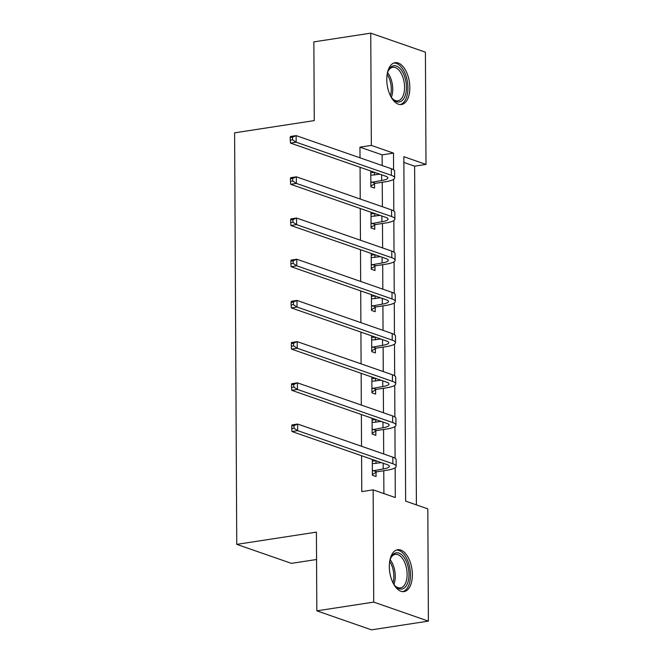 <?xml version="1.0" encoding="UTF-8"?>
<svg xmlns="http://www.w3.org/2000/svg" width="663" height="663" viewBox="0 0 663 663"><rect width="100%" height="100%" fill="white"/><g stroke="black" fill="none" stroke-linecap="round" stroke-linejoin="round"><path stroke-width="0.99" d="M389.322 566.658A21.166 11.196 -98.7 0 1 397.634 549.743A21.166 11.196 -98.7 0 1 412.369 574.672A21.166 11.196 -98.7 0 1 404.065 591.587A21.166 11.196 -98.7 0 1 389.322 566.658M386.778 79.585A21.166 11.196 -98.7 0 1 395.09 62.678A21.166 11.196 -98.7 0 1 409.825 87.599A21.166 11.196 -98.7 0 1 401.513 104.514A21.166 11.196 -98.7 0 1 386.778 79.585M316.566 559.506L291.422 563.368L236.757 544.364L234.603 132.832L314.262 120.6L313.856 41.885L370.75 33.15L425.414 52.162L426.002 164.416L403.842 156.708L405.648 501.145L427.809 508.852L428.397 621.115L373.733 602.103L373.145 489.849L395.305 497.548L395.148 467.746M416.397 504.883L414.624 166.164L426.002 164.416M373.733 602.103L316.831 610.838L371.495 629.85L428.397 621.115M414.624 166.164L403.875 162.427M403.974 182.499L404.057 198.345M404.231 223.721L404.281 239.558M404.413 264.935L404.529 280.772M404.629 306.115L404.712 321.969M404.878 347.337L404.927 363.175M405.06 388.526L405.143 404.38M405.308 429.748L405.358 445.586M405.491 470.962L405.574 486.791M382.178 165.535L382.12 154.86L359.959 147.153L360.017 157.827M360.067 167.291L360.233 199.033M360.282 208.497L360.448 240.238M360.498 249.702L360.664 281.444M360.713 290.908L360.879 322.649M360.929 332.113L361.095 363.854M361.144 373.319L361.31 405.06M361.36 414.524L361.526 446.265M361.575 455.73L361.766 491.59L373.145 489.849M383.894 493.587L383.778 470.713M383.686 453.973L383.562 429.508M383.471 412.767L383.347 388.303M383.255 371.562L383.131 347.097M383.04 330.356L382.916 305.892M382.824 289.151L382.7 264.686M382.609 247.945L382.485 223.481M382.394 206.74L382.261 182.275M370.774 171.013L370.857 186.8L374.554 188.085L374.529 183.8M374.487 175.015L374.471 172.297M370.99 212.218L371.073 228.006L374.769 229.29L374.744 225.006M374.703 216.221L374.686 213.503M371.205 253.423L371.288 269.211L374.985 270.496L374.96 266.211M374.918 257.426L374.902 254.708M371.421 294.629L371.504 310.417L375.2 311.701L375.175 307.417M375.134 298.632L375.117 295.913M371.636 335.834L371.719 351.622L375.415 352.907L375.391 348.622M375.349 339.837L375.333 337.119M371.86 377.04L371.935 392.836L375.631 394.112L375.606 389.827M375.565 381.043L375.548 378.324M372.076 418.245L372.158 434.041L375.846 435.326L375.822 431.033M375.78 422.248L375.764 419.53M372.291 459.451L372.374 475.247L376.062 476.531L376.037 472.238M375.996 463.454L375.979 460.735M316.831 610.838L316.417 532.132L236.757 544.364M359.959 147.153L371.338 145.412L370.75 33.15M393.59 169.778L393.499 153.112L371.338 145.412M395.098 458.216L394.933 426.541M394.883 417.01L394.717 385.336M394.667 375.805L394.502 344.13M394.452 334.6L394.286 302.925M394.236 293.394L394.071 261.719M394.021 252.189L393.855 220.514M393.805 210.983L393.64 179.308M382.12 154.86L393.499 153.112M370.783 172.803L374.355 172.256M370.998 214.008L374.57 213.461M371.222 255.214L374.786 254.667M371.437 296.419L375.001 295.872M371.653 337.624L375.217 337.077M371.868 378.83L375.432 378.283M372.084 420.035L375.648 419.488M372.299 461.241L375.863 460.694M370.841 182.516L381.689 180.51A13.567 3.108 179.7 0 0 387.872 177.875A13.567 3.108 179.7 0 0 385.684 176.201L290.469 143.092L290.245 140.175L292.524 139.827L292.507 137.183L290.228 137.539L290.245 140.175M370.799 175.239L379.891 174.178M290.228 137.539L290.435 136.487L296.121 135.608L296.162 142.213L391.377 175.322A20.354 4.658 -0.3 0 1 394.659 177.841A20.354 4.658 -0.3 0 1 385.385 181.795L375.241 183.353L370.857 186.096M292.507 137.183L296.121 135.608L391.344 168.717A20.354 4.658 -0.3 0 1 394.618 171.236L394.659 177.841M292.524 139.827L296.162 142.213L290.469 143.092M371.553 182.068L375.241 183.353M387.225 73.858A18.315 9.688 -98.7 0 1 388.336 70.634A18.315 9.688 -98.7 0 1 391.41 66.698A18.315 9.688 -98.7 0 1 405.068 77.961A18.315 9.688 -98.7 0 1 401.546 101.049A18.315 9.688 -98.7 0 1 392.678 98.944A18.315 9.688 -98.7 0 1 390.656 96.21M392.247 98.447A16.956 8.975 81.3 0 0 397.916 100.809A16.956 8.975 81.3 0 0 400.029 99.956A16.956 8.975 81.3 0 0 403.817 80.604A16.956 8.975 81.3 0 0 392.769 67.286A16.956 8.975 81.3 0 0 390.648 68.148A16.956 8.975 81.3 0 0 388.07 71.239M400.145 104.563A21.025 11.122 81.3 0 0 402.292 103.594A21.025 11.122 81.3 0 0 407.09 80.049A21.025 11.122 81.3 0 0 393.772 63.035M389.778 560.931A18.315 9.688 -98.7 0 1 390.88 557.707A18.315 9.688 -98.7 0 1 402.002 555.047A18.315 9.688 -98.7 0 1 408.996 574.415A18.315 9.688 -98.7 0 1 395.231 586.017A18.315 9.688 -98.7 0 1 393.209 583.274M394.8 585.52A16.956 8.975 81.3 0 0 400.469 587.882A16.956 8.975 81.3 0 0 407.123 574.332A16.956 8.975 81.3 0 0 395.314 554.359A16.956 8.975 81.3 0 0 390.623 558.312M402.698 591.636A21.025 11.122 81.3 0 0 410.48 574.929A21.025 11.122 81.3 0 0 396.317 550.108M371.056 223.721L381.905 221.724A13.567 3.108 179.7 0 0 388.087 219.08A13.567 3.108 179.7 0 0 385.899 217.406L290.684 184.297L290.46 181.38L292.739 181.032L292.723 178.388L290.444 178.745L290.46 181.38M371.015 216.445L380.106 215.384M290.444 178.745L290.651 177.692L296.336 176.814L296.378 183.419L391.593 216.528A20.354 4.658 -0.3 0 1 394.875 219.047A20.354 4.658 -0.3 0 1 385.601 223L375.457 224.558L371.073 227.301M292.723 178.388L296.336 176.814L391.56 209.922A20.354 4.658 -0.3 0 1 394.841 212.442L394.875 219.047M292.739 181.032L296.378 183.419L290.684 184.297M371.769 223.274L375.457 224.558M371.272 264.927L382.12 262.929A13.567 3.108 179.7 0 0 388.303 260.286A13.567 3.108 179.7 0 0 386.115 258.611L290.9 225.503L290.676 222.586L292.955 222.238L292.938 219.594L290.659 219.95L290.676 222.586M371.23 257.65L380.322 256.598M290.659 219.95L290.866 218.898L296.56 218.019L296.593 224.624L391.808 257.733A20.354 4.658 -0.3 0 1 395.09 260.252A20.354 4.658 -0.3 0 1 385.816 264.214L375.672 265.764L371.288 268.507M292.938 219.594L296.56 218.019L391.775 251.128A20.354 4.658 -0.3 0 1 395.057 253.647L395.09 260.252M292.955 222.238L296.593 224.624L290.9 225.503M371.984 264.479L375.672 265.764M371.487 306.132L382.336 304.135A13.567 3.108 179.7 0 0 388.518 301.491A13.567 3.108 179.7 0 0 386.33 299.817L291.115 266.708L290.891 263.791L293.17 263.443L293.154 260.799L290.875 261.156L290.891 263.791M371.446 298.864L380.537 297.803M290.875 261.156L291.082 260.103L296.775 259.225L296.809 265.83L392.024 298.938A20.354 4.658 -0.3 0 1 395.305 301.458A20.354 4.658 -0.3 0 1 386.032 305.419L375.888 306.969L371.504 309.712M293.154 260.799L296.775 259.225L391.99 292.342A20.354 4.658 -0.3 0 1 395.272 294.853L395.305 301.458M293.17 263.443L296.809 265.83L291.115 266.708M372.2 305.684L375.888 306.969M371.703 347.337L382.559 345.34A13.567 3.108 179.7 0 0 388.733 342.696A13.567 3.108 179.7 0 0 386.546 341.022L291.33 307.914L291.107 304.997L293.386 304.649L293.369 302.005L291.09 302.361L291.107 304.997M371.661 340.069L380.753 339.008M291.09 302.361L291.297 301.309L296.991 300.43L297.024 307.035L392.239 340.144A20.354 4.658 -0.3 0 1 395.521 342.663A20.354 4.658 -0.3 0 1 386.247 346.625L376.103 348.174L371.719 350.918M293.369 302.005L296.991 300.43L392.206 333.547A20.354 4.658 -0.3 0 1 395.488 336.058L395.521 342.663M293.386 304.649L297.024 307.035L291.33 307.914M372.415 346.898L376.103 348.174M371.918 388.543L382.775 386.546A13.567 3.108 179.7 0 0 388.949 383.902A13.567 3.108 179.7 0 0 386.761 382.228L291.546 349.119L291.322 346.202L293.601 345.854L293.585 343.219L291.314 343.567L291.322 346.202M371.877 381.275L380.968 380.214M291.314 343.567L291.513 342.514L297.206 341.636L297.239 348.241L392.455 381.349A20.354 4.658 -0.3 0 1 395.736 383.869A20.354 4.658 -0.3 0 1 386.463 387.83L376.319 389.38L371.935 392.123M293.585 343.219L297.206 341.636L392.421 374.752A20.354 4.658 -0.3 0 1 395.703 377.264L395.736 383.869M293.601 345.854L297.239 348.241L291.546 349.119M372.631 388.104L376.319 389.38M372.134 429.748L382.99 427.751A13.567 3.108 179.7 0 0 389.164 425.107A13.567 3.108 179.7 0 0 386.977 423.433L291.761 390.325L291.538 387.407L293.817 387.059L293.8 384.424L291.529 384.772L291.538 387.407M372.092 422.48L381.184 421.419M291.529 384.772L291.728 383.72L297.422 382.841L297.455 389.446L392.67 422.555A20.354 4.658 -0.3 0 1 395.952 425.074A20.354 4.658 -0.3 0 1 386.678 429.036L376.534 430.594L372.15 433.329M293.8 384.424L297.422 382.841L392.637 415.958A20.354 4.658 -0.3 0 1 395.919 418.469L395.952 425.074M293.817 387.059L297.455 389.446L291.761 390.325M372.846 429.309L376.534 430.594M372.349 470.954L383.206 468.956A13.567 3.108 179.7 0 0 389.38 466.313A13.567 3.108 179.7 0 0 387.192 464.639L291.977 431.53L291.753 428.613L294.032 428.265L294.016 425.629L291.745 425.978L291.753 428.613M372.308 463.686L381.399 462.625M291.745 425.978L291.944 424.925L297.637 424.047L297.67 430.652L392.886 463.76A20.354 4.658 -0.3 0 1 396.167 466.28A20.354 4.658 -0.3 0 1 386.894 470.241L376.75 471.799L372.366 474.534M294.016 425.629L297.637 424.047L392.852 457.163A20.354 4.658 -0.3 0 1 396.134 459.674L396.167 466.28M294.032 428.265L297.67 430.652L291.977 431.53M373.062 470.515L376.75 471.799M381.664 174.8L381.689 180.51M391.344 168.717L391.377 175.322M387.582 72.598A16.956 8.975 -98.7 0 1 391.377 97.304M390.441 95.77A16.401 8.677 81.3 0 0 387.151 74.339M390.126 559.671A16.956 8.975 -98.7 0 1 395.264 576.155A16.956 8.975 -98.7 0 1 393.921 584.376M392.985 582.843A16.401 8.677 81.3 0 0 393.839 576.222A16.401 8.677 81.3 0 0 389.695 561.412M381.88 216.005L381.905 221.724M391.56 209.922L391.593 216.528M382.095 257.211L382.12 262.929M391.775 251.128L391.808 257.733M382.311 298.416L382.336 304.135M391.99 292.342L392.024 298.938M382.526 339.622L382.559 345.34M392.206 333.547L392.239 340.144M382.742 380.827L382.775 386.546M392.421 374.752L392.455 381.349M382.957 422.033L382.99 427.751M392.637 415.958L392.67 422.555M383.173 463.238L383.206 468.956M392.852 457.163L392.886 463.76"/></g></svg>
